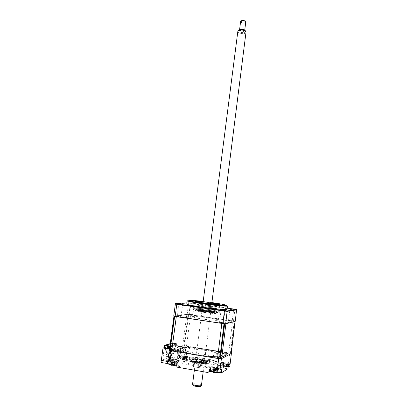 <?xml version="1.0" encoding="UTF-8"?>
<svg xmlns="http://www.w3.org/2000/svg" width="407" height="407" viewBox="0 0 407 407"><rect width="100%" height="100%" fill="white"/><g stroke="black" fill="none" stroke-linecap="round" stroke-linejoin="round"><path stroke-width="0.31" stroke-dasharray="2.04 1.53" d="M223.428 323.611L221.861 323.417M225.9 323.728L225.183 323.748M176.307 316.651L174.104 316.046L188.065 314.352L235.078 321.372M169.378 350.178L182.687 345.818L184.534 345.797L228.714 352.793L231.217 353.556M206.273 350.544L200.096 349.654L203.648 349.72L204.441 349.404L198.219 348.331L192.241 348.087L198.046 349.43L189.499 349.018L188.695 348.616L190.079 348.478L188.487 347.899L182.407 347.517L180.306 348.117L180.677 348.255L188.202 349.084L185.205 349.333L185.902 349.496L184.625 349.801L185.45 350.056L179.411 348.677L176.897 349.247L180.723 350.6L183.71 350.737L184 350.697L183.755 350.356L185.689 350.381L185.129 350.488L187.149 351.16L186.584 351.19L190.664 352.238L182.896 351.424L185.785 352.691L193.228 353.856L194.139 353.495L192.14 352.961L191.931 352.681L192.379 352.635L202.36 354.263L198.575 354.217L197.69 354.589L205.026 355.84L210.806 355.983L204.523 354.497L210.027 355.011L213.324 354.873L214.255 355.321L212.912 355.494L214.723 356.145L220.981 356.501L222.695 355.784L222.263 355.632L214.586 354.792L217.292 354.538L216.666 354.319L217.648 354.314L216.911 354.09L217.755 353.983L216.87 353.724L223.224 355.148L225.208 354.507L220.996 353.144L218.213 353.022L218.33 353.403L216.519 353.393L217.002 353.281L215.384 352.579L211.294 351.567L218.661 352.345L215.145 351.053L209.249 350.101L207.829 350.391L210.017 351.144L206.273 350.544M210.633 356.573C212.225 356.98 211.996 357.087 209.951 356.893C208.364 356.491 208.593 356.384 210.633 356.573M180.922 351.714C182.422 352.101 182.148 352.197 180.103 352.004C178.607 351.617 178.882 351.521 180.922 351.714M175.6 349.679C177.06 350.056 176.786 350.147 174.771 349.954C173.311 349.577 173.591 349.486 175.6 349.679M184.015 346.886C185.419 347.237 185.17 347.319 183.257 347.135C181.853 346.784 182.107 346.703 184.015 346.886M193.233 347.344C194.648 347.695 194.414 347.776 192.531 347.593C191.117 347.247 191.351 347.166 193.233 347.344M220.879 351.79C222.37 352.152 222.176 352.243 220.294 352.065C218.798 351.699 218.997 351.607 220.879 351.79M226.684 353.764C228.215 354.136 228.027 354.232 226.114 354.049C224.583 353.678 224.776 353.581 226.684 353.764M220.34 356.975C221.937 357.371 221.729 357.478 219.709 357.29C218.116 356.888 218.325 356.786 220.34 356.975M187.296 346.377C190.105 347.069 189.616 347.237 185.831 346.871C183.043 346.179 183.532 346.016 187.296 346.377M217.862 357.341C221.082 358.155 220.65 358.369 216.56 357.992C213.354 357.178 213.787 356.959 217.862 357.341M227.03 352.767C230.067 353.5 229.69 353.688 225.91 353.327C222.888 352.594 223.26 352.406 227.03 352.767M175.341 350.396C178.297 351.16 177.732 351.348 173.647 350.966C170.706 350.198 171.271 350.01 175.341 350.396M201.592 362.479C205.103 363.1 206.965 363.721 207.168 364.336C206.349 365.074 203.241 365.059 197.833 364.28C194.322 363.649 192.48 363.034 192.302 362.428C193.157 361.691 196.255 361.706 201.592 362.479M197.436 367.389C202.844 368.172 205.962 368.177 206.781 367.409C206.578 366.773 204.721 366.137 201.211 365.511C195.864 364.738 192.765 364.733 191.906 365.501C192.079 366.122 193.92 366.753 197.436 367.389M180.881 346.413L179.467 357.081L180.881 346.413L181.263 346.53L179.853 357.204L179.289 357.834L179.467 357.081L179.853 357.204M170.223 361.721L170.034 360.688L170.747 360.714L170.843 361.228L170.223 361.721L179.64 357.809M169.388 350.117L172.263 349.45L170.747 360.714M209.895 368.722L211.06 368.076L210.424 370.339C211.462 369.978 213.533 370.029 216.636 370.502L220.889 371.225M216.509 368.508C212.286 368.132 211.833 368.396 215.145 369.297C219.383 369.668 219.836 369.403 216.509 368.508M211.06 368.076C212.022 367.75 213.95 367.806 216.839 368.243L221.647 369.052M216.839 368.243L216.855 371.927L211.07 371.377M167.526 363.527L169.851 363.878L169.938 360.358L174.547 361.131C177.198 361.625 178.246 362.062 177.691 362.454L177.722 364.794L176.292 365.405M177.691 362.454L176.262 363.044M174.547 361.131L174.349 363.349C176.658 363.766 177.859 364.184 177.94 364.601L177.722 364.794L178.744 366.57L177.94 364.601M173.906 361.335C169.688 360.953 169.098 361.187 172.136 362.037C176.373 362.413 176.959 362.179 173.906 361.335M169.938 360.358L167.679 361.218M165.328 363.181L161.04 362.479M169.851 363.878L170.111 361.95L179.09 358.44L170.385 357.066L161.32 360.368L170.36 357.076L171.942 345.324L164.321 347.614M167.791 361.538L170.111 361.95M178.846 360.271L170.009 359.132L182.982 361.304C186.93 361.899 189.631 361.996 191.076 361.589L192.287 361.055L191.753 360.872L190.802 359.239L190.761 357.076L189.54 357.58C188.558 357.834 186.727 357.763 184.056 357.366L179.675 356.639L178.846 360.271L179.09 358.44M170.121 359.06L170.385 357.066M161.116 362.464L170.009 359.132M189.54 357.58L189.581 359.752C188.522 360.042 186.554 359.971 183.684 359.539L179.299 358.806M185.994 356.552C182.087 356.186 181.578 356.39 184.463 357.158C188.38 357.514 188.889 357.315 185.994 356.552M190.761 357.076L181.644 355.886L179.675 356.639M184.056 357.366L183.028 361.279C186.869 361.899 189.377 361.95 190.542 361.431L189.581 359.752L190.802 359.239M192.287 361.055L219.21 365.547L218.203 366.122C217.694 366.692 219.373 367.338 223.245 368.055L227.813 368.823M228.709 364.769L224.155 364.016L223.819 366.234C221.449 365.812 220.182 365.394 220.019 364.993L221.128 364.275C220.798 365.206 220.156 365.628 219.21 365.547M224.155 364.016C221.535 363.537 220.391 363.11 220.721 362.739L220.131 364.84C219.795 365.776 219.149 366.203 218.203 366.122M220.721 362.739L221.713 362.189L221.128 364.275M225.793 363.13C221.891 362.774 221.5 362.998 224.623 363.812C228.541 364.168 228.932 363.939 225.793 363.13M230.133 363.904L228.515 363.314L221.713 362.189M231.232 353.454L185.506 345.853L182.987 345.721L180.901 346.398M228.515 363.314L229.762 352.961M184.178 355.993L185.506 345.853M181.644 355.886L182.987 345.721M175.366 350.386C178.424 351.175 177.839 351.368 173.616 350.971C170.579 350.183 171.164 349.989 175.366 350.386M227.05 352.757C230.184 353.515 229.797 353.708 225.89 353.337C222.766 352.579 223.153 352.386 227.05 352.757M217.882 357.331C221.21 358.17 220.762 358.394 216.539 358.002C213.227 357.163 213.675 356.939 217.882 357.331M187.322 346.372C190.222 347.085 189.718 347.257 185.811 346.881C182.926 346.164 183.43 345.996 187.322 346.372M181.263 346.53L187.042 347.461L197.665 347.985L216.616 351.032L227.33 354.695L223.026 356.924L205.072 356.181L184.575 352.823L178.327 350.437L172.263 349.45M197.548 362.586C204.935 363.624 208.893 363.609 209.417 362.54C208.806 361.798 206.441 361.07 202.335 360.353C196.006 359.422 192.084 359.35 190.562 360.124C190.369 360.887 192.699 361.706 197.548 362.586M197.69 363.619C204.197 364.535 207.687 364.514 208.165 363.563C207.631 362.896 205.55 362.25 201.918 361.614C196.322 360.79 192.852 360.729 191.524 361.431C191.361 362.113 193.417 362.841 197.69 363.619M201.328 359.93C197.802 359.422 195.762 359.401 195.207 359.874C195.324 360.256 196.54 360.658 198.855 361.07C202.411 361.579 204.462 361.599 205.001 361.126C204.869 360.734 203.642 360.337 201.328 359.93M198.657 362.612C196.535 362.24 195.324 361.859 195.024 361.482L195.009 361.406C195.564 360.928 197.609 360.943 201.134 361.447C203.449 361.859 204.675 362.261 204.807 362.662L204.777 362.729C204.014 363.136 201.974 363.1 198.657 362.612M201.18 361.787C197.125 361.213 194.933 361.223 194.607 361.823C194.922 362.235 196.225 362.642 198.514 363.044C202.081 363.568 204.278 363.609 205.097 363.166C205.179 362.729 203.876 362.271 201.18 361.787M201.404 361.681C209.096 362.896 206.018 364.489 198.28 363.156C190.461 361.884 193.93 360.378 201.404 361.681M205.199 310.617L201.353 309.742L207.712 310.297L211.589 311.055C211.615 311.33 209.488 311.182 205.199 310.617M207.58 310.678L201.663 310.165L205.24 310.984C209.223 311.508 211.202 311.645 211.182 311.386L207.58 310.678M207.926 310.271C200.519 309.183 197.237 309.544 204.98 310.643C212.642 311.762 215.542 311.34 207.926 310.271M201.724 359.747C204.797 360.287 206.42 360.816 206.603 361.34C205.886 361.96 203.169 361.935 198.443 361.258C195.375 360.714 193.757 360.185 193.605 359.671C194.343 359.05 197.049 359.076 201.724 359.747M202.06 360.48C212.434 362.113 208.369 364.255 197.838 362.449C187.235 360.719 192.018 358.73 202.06 360.48M197.914 361.869C208.445 363.67 212.505 361.543 202.137 359.915C192.089 358.17 187.312 360.139 197.914 361.869M197.186 362.205C204.024 363.222 208.593 363.38 210.887 362.678C211.737 361.757 209.05 360.734 202.813 359.6C196.291 358.623 191.794 358.455 189.321 359.091C188.156 359.971 190.781 361.009 197.186 362.205M204.66 312.545C209.335 313.176 211.996 313.38 212.652 313.151L207.768 312.108C203.144 311.487 200.488 311.284 199.806 311.508L204.66 312.545M208.318 311.126C218.59 312.571 214.759 313.187 204.324 311.66C193.824 310.159 198.357 309.661 208.318 311.126M203.566 312.327C210.333 313.253 214.815 313.644 217.012 313.502C217.781 313.161 215.079 312.525 208.893 311.589C202.432 310.704 198.016 310.312 195.645 310.414C194.566 310.714 197.207 311.35 203.566 312.327M204.253 312.23C214.687 313.761 218.518 313.125 208.247 311.681C198.285 310.21 193.747 310.729 204.253 312.23M204.512 358.465C193.89 356.659 181.99 356.501 182.077 358.272C182.453 359.666 186.899 361.126 195.411 362.652C206.441 364.55 218.396 364.616 218.116 362.886C217.557 361.421 213.024 359.946 204.512 358.465M204.253 360.505C193.63 358.694 181.715 358.567 181.797 360.378C182.173 361.808 186.62 363.288 195.131 364.83C206.166 366.738 218.132 366.768 217.857 364.998C217.302 363.497 212.769 362.001 204.253 360.505M178.307 346.413L178.994 346.525L177.549 357.397L176.862 357.285L178.307 346.413L172.227 345.553L169.907 346.255M170.655 349.191L169.938 349.074L168.401 360.495L169.119 360.612L170.655 349.191L169.164 359.859L177.701 356.639L185.943 358.007L196.52 358.414L214.606 361.406L224.766 365.206L220.579 367.679L203.454 367.175L183.964 363.883L177.788 361.309L169.164 359.859M178.994 346.525L187.271 347.832L185.943 358.007M179.044 346.505L177.701 356.639M204.294 358.567C195.742 357.148 186.213 356.756 183.689 357.768C181.776 359.091 185.765 360.683 195.66 362.54C204.787 364.077 214.804 364.392 216.753 363.258C217.933 361.838 213.777 360.276 204.294 358.567M187.271 347.832L197.807 348.351L215.863 351.256L226.033 354.751L221.901 356.863L204.848 356.161L185.394 352.976L179.207 350.615L170.599 349.211M179.207 350.615L177.788 361.309M169.521 349.125L178.688 350.641L184.875 353.006L204.97 356.298L222.578 357.02L226.816 354.833L216.31 351.231L197.705 348.239L187.184 347.72L185.76 358.623L179.187 357.529L180.622 346.662L171.942 345.324M187.184 347.72L180.622 346.662M167.796 361.523L170.141 361.94L170.268 360.968L177.167 362.128L178.688 350.641M171.81 349.516L170.268 360.968M170.36 357.076L179.06 358.45L179.187 357.529M169.938 349.074L169.556 348.875M164.275 347.96L169.556 346.362M176.755 345.584L176.485 343.661L176.755 345.584L178.475 345.858L177.371 354.166L171.108 353.134L172.466 343.02L170.258 343.656M176.485 343.661L172.466 343.02M178.475 345.858L176.521 345.655M178.241 345.935L177.528 351.292L176.836 351.175L176.714 352.101L174.822 351.79L175.783 343.94L176.292 344.022M170.223 343.935L172.802 343.187L176.328 343.712M175.646 343.6L175.783 343.94M175.402 343.976L174.476 350.895L173.585 350.753L174.511 343.834L175.402 343.976L175.412 343.661M174.735 343.549L174.511 343.834M174.924 343.483L174.552 343.742L173.463 350.707L174.552 343.742L173.214 343.528L172.288 350.432L173.626 350.651M174.72 343.544L174.389 343.788M173.224 343.213L173.214 343.528M166.341 353.083L167.491 345.833L166.341 353.083L164.952 352.854L165.929 345.66L167.536 345.665M165.771 345.38L165.929 345.66M167.76 345.599L167.491 345.833M167.725 345.843L166.748 353.037L167.674 353.19L168.646 345.991L167.786 345.599M168.849 346.133L168.284 345.787M168.6 346.092L167.582 354.273L169.546 354.599L169.678 353.637L170.391 353.754L171.143 348.173L169.683 347.934M171.143 348.173L169.668 348.051M164.265 348.016L163.197 355.845L169.719 356.934L170.889 348.25M165.374 348.087L166.524 347.736L165.944 352.004L164.789 352.381L165.374 348.087M169.887 346.708L170.981 346.377L170.416 350.539L169.322 350.9L169.887 346.708M163.197 355.845L164.759 355.036L164.718 355.326L165.222 354.879L171.108 353.134M169.261 347.181L168.722 347.095L169.139 346.281M169.297 346.174L168.722 347.095M168.177 346.469L167.872 347.354L168.757 347.497L168.534 346.525L168.066 346.499L167.582 347.441L167.872 347.354M173.703 344.805L173.133 345.747L173.703 344.805M173.133 345.747L173.993 345.889L173.937 344.897L173.596 344.841M172.624 345.131L172.319 345.996L173.189 346.133L172.97 345.187L172.624 345.131L172.319 345.996M171.774 345.548L171.825 346.55L170.955 346.413L171.423 345.492L171.881 345.518L172.1 346.469L171.23 346.326L171.535 345.457L171.881 345.518M170.67 345.879L170.721 346.891L169.846 346.749L170.319 345.823L170.777 345.848L171.001 346.805L170.121 346.667L170.431 345.792L170.777 345.848M181.171 304.843L178.688 304.639L181.171 304.843M178.581 316.015L181.079 316.178L178.581 316.015M192.882 303.312L189.82 303.027L192.882 303.312M192.623 303.988L190.349 303.8L192.623 303.988M190.313 314.382L192.603 314.54L190.313 314.382M232.092 309.59L229.899 309.406L232.092 309.59M230.092 320.207L232.295 320.365L230.092 320.207M223.387 310.877L221.001 310.683L223.387 310.877M221.154 322.313L223.555 322.471L221.154 322.313M227.126 309.254C226.368 308.577 221.21 307.544 211.645 306.156C199.827 304.461 186.701 303.332 186.788 304.07M227.528 305.978L227.528 305.967C226.765 305.347 221.606 304.355 212.047 302.986C200.147 301.297 186.961 300.112 187.215 300.804M203.475 310.368C197.604 309.493 194.495 308.847 194.144 308.42C193.971 307.906 202.086 308.557 209.457 309.625C215.328 310.49 218.478 311.146 218.91 311.589C219.17 312.103 211.03 311.472 203.475 310.368M203.144 301.785L211.859 302.905L203.144 301.78M173.738 316.097L187.159 314.27L235.215 321.337M233.521 320.925L234.895 309.152M189.535 314.474L191.051 302.95L227.269 308.074M187.159 314.27L188.741 302.727L191.051 302.95M224.028 319.704L198.982 315.959L185.607 314.845L178.286 315.857L185.943 317.577L185.475 317.811L186.126 317.989L212.474 321.901L226.541 323L231.888 321.652L227.905 320.955L223.819 319.938L223.575 319.8L224.028 319.704M179.802 316.549C182.56 317.104 182.051 317.18 178.281 316.768C175.534 316.214 176.043 316.137 179.802 316.549M191.371 314.891C193.981 315.4 193.544 315.466 190.049 315.079C187.444 314.57 187.886 314.504 191.371 314.891M230.876 320.685C233.704 321.23 233.369 321.311 229.874 320.93C227.055 320.385 227.391 320.304 230.876 320.685M222.069 322.812C225.071 323.407 224.679 323.499 220.904 323.092C217.918 322.497 218.31 322.405 222.069 322.812M186.945 302.844L188.741 302.727M209.559 309.61C201.923 308.501 193.508 307.829 193.686 308.364C194.047 308.801 197.268 309.478 203.358 310.383C211.197 311.528 219.638 312.184 219.368 311.65C218.92 311.187 215.649 310.51 209.559 309.61M208.516 317.857C200.87 316.712 192.425 316.132 192.587 316.788C192.933 317.323 196.159 318.06 202.254 318.996C210.109 320.177 218.579 320.736 218.325 320.085C217.882 319.526 214.616 318.783 208.516 317.857M216.234 305.087L216.295 304.899C214.876 304.238 200.448 302.365 198.458 302.584L198.153 302.666C197.599 303.134 214.382 305.387 216.234 305.087M198.097 305.367C200.315 305.082 216.539 307.275 216.122 307.809L215.883 307.896C214.235 308.216 199.257 306.283 197.96 305.581L198.097 305.367M203.129 301.902L211.844 303.022M204.365 307.824L203.205 307.733L204.365 307.824C210.577 308.674 214.677 309.05 216.661 308.959L216.738 308.949C217.292 308.674 214.789 308.13 209.223 307.305C203.271 306.491 199.232 306.115 197.095 306.171L196.932 306.415L204.365 307.824M210.892 302.828L209.117 302.594L210.892 302.828M210.312 307.407L208.537 307.168L210.312 307.407M203.953 311.055C199.171 310.343 196.632 309.808 196.342 309.452C197.42 309.127 201.587 309.452 208.832 310.424C213.614 311.131 216.178 311.67 216.524 312.042C215.507 312.373 211.314 312.047 203.953 311.055M203.866 311.721C199.084 311.009 196.545 310.47 196.255 310.109C197.339 309.773 201.501 310.093 208.75 311.07C213.533 311.777 216.097 312.322 216.443 312.693C215.425 313.039 211.233 312.713 203.866 311.721M209.427 310.348C216.524 311.416 219.643 312.138 218.783 312.515C216.27 312.662 211.111 312.205 203.307 311.141C195.981 310.022 192.954 309.305 194.215 308.979C196.952 308.877 202.025 309.335 209.427 310.348M212.78 369.21C211.335 368.844 210.602 368.508 210.577 368.208L211.574 367.847C214.031 367.552 220.446 368.63 221.011 369.439M220.146 369.963L216.677 369.866M210.256 370.782L211.258 370.406C213.36 370.278 215.791 370.528 218.544 371.153L220.772 372.181M214.825 369.439L214.448 369.017L216.722 369.251L217.109 369.673L214.825 369.439L214.448 369.749L214.733 372.649L216.778 372.858L217.552 370.065L217.659 372.761L217.058 372.563L217.908 372.064L216.778 371.779L216.076 372.059L212.347 371.494L213.726 372.319L213.131 372.252M218.534 372.761L217.618 370.08L217.714 372.853L218.534 372.761L217.659 372.761M213.533 368.33C215.527 368.096 220.345 369.281 218.142 369.47C216.137 369.714 211.289 368.508 213.533 368.33M216.778 371.779L217.073 369.48L217.908 372.064M217.073 369.48L216.076 372.059M216.722 369.251L217.028 369.485L217.307 372.369M214.448 369.017L213.94 369.169L214.046 371.856M213.166 371.479L213.94 369.169L213.161 371.947M213.304 371.143L213.161 371.408M213.879 369.154L212.347 371.494M212.937 372.191L214.448 369.749L213.492 372.339M214.403 369.754L214.072 372.476M217.109 369.673L217.618 370.08M217.638 372.354L217.73 372.848M223.199 366.692L227.727 367.048L226.358 366.885L227.152 366.437L226.104 366.178L223.56 366.229L222.736 365.822L221.983 365.883L223.199 366.692M224.277 363.955L223.926 363.583L226.043 363.812L226.399 364.184L224.277 363.955L223.886 364.24L223.58 366.753M228.393 366.865L222.059 366.107L220.162 365.059L227.747 365.613L229.807 366.524M229.268 364.428C227.31 364.524 225.005 364.285 222.354 363.7L220.329 362.82C221.352 362.291 223.921 362.428 228.032 363.242L230.011 363.975M226.735 363.344C228.48 364.097 227.457 364.179 223.677 363.593C221.957 362.846 222.975 362.764 226.735 363.344M227.152 366.437L226.328 364.036L226.592 366.712M226.368 364.036L226.104 366.178M226.043 363.812L226.328 364.036L225.447 366.427M223.926 363.583L223.458 363.731L223.56 366.229M222.741 365.883L223.458 363.731L222.736 366.3M223.397 363.716L221.983 365.883M223.886 364.24L222.527 366.493M226.399 364.184L226.811 364.545L226.094 367.124M226.913 367.053L226.811 364.545L227.727 367.048M226.872 364.56L226.979 367.114M186.691 360.414L187.347 360.378L186.365 360.292L187.505 359.874L186.65 359.625L185.857 359.834L182.356 359.208L183.252 359.874L182.173 359.707L186.691 360.414M186.182 357.55L184.066 357.275L184.412 357.137L184.178 356.97L186.284 357.244L185.948 357.361L186.559 357.916L187.347 360.378M188.166 360.144L181.339 359.259L180.118 358.608L181.72 358.262L188.466 359.137L189.723 359.798L188.166 360.144M182.026 355.932C186.238 356.115 188.904 356.624 190.028 357.453L188.472 357.784C184.234 357.6 181.553 357.097 180.428 356.262L182.026 355.932M183.501 356.354C187.108 356.654 188.268 356.985 186.971 357.351C184.58 357.412 180.942 356.359 183.501 356.354M186.284 357.244L186.645 357.483L185.857 359.834M184.178 356.97L183.786 357.112L183.974 359.59M183.303 359.193L183.74 357.102L182.947 359.61M183.74 357.102L182.356 359.208M184.066 357.275L183.638 357.529L182.845 359.89M182.173 359.707L183.638 357.529L183.776 360.164M183.582 357.529L183.089 359.798M186.559 357.916L186.396 360.337M187.505 359.874L186.645 357.483L186.788 360.109M186.696 357.483L186.635 359.559M174.878 365.522L175.544 365.45L174.227 365.303L175.198 364.814L174.15 364.545L173.392 364.809L170.553 364.173L169.678 364.245L170.894 365.013L169.984 364.881L171.53 362.495L170.594 365.038M174.206 362.434L171.937 362.199L171.734 361.808L173.993 362.042L174.669 362.83L175.544 365.45M167.516 363.593L168.737 363.197L175.977 363.944L177.854 364.84L176.292 365.252M171.937 362.199L171.53 362.495L171.744 365.333L173.774 365.542L174.613 362.815L174.73 365.461M169.714 361.935L167.857 361.065L169.078 360.688C171.912 360.429 178.459 361.594 178.19 362.316L177.014 362.693L173.463 362.571M170.894 361.146C173.067 360.953 177.544 362.077 175.173 362.225C172.975 362.423 168.478 361.284 170.894 361.146M173.993 362.042L174.374 362.276L174.15 364.545M171.734 361.808L171.261 361.965L171.378 364.601M170.553 364.214L170.421 364.677M171.199 361.95L169.678 364.245M171.479 362.5L171.037 365.15M174.669 362.83L174.669 365.527M174.374 362.276L175.198 364.814M192.989 385.21C193.513 384.732 195.151 384.701 197.904 385.114C199.689 385.454 200.656 385.821 200.799 386.212M201.292 385.541L201.46 385.307C201.292 384.869 200.193 384.452 198.168 384.071C195.039 383.603 193.172 383.633 192.577 384.172L192.674 384.417M237.851 31.293C238.095 32.601 239.698 33.379 242.658 33.623C244.622 33.608 245.731 33.181 245.986 32.336M245.594 31.273C245.553 32.128 244.576 32.57 242.674 32.601C239.896 32.346 238.502 31.614 238.482 30.403M241.641 30.093C243.142 30.22 243.951 30.611 244.073 31.273L242.394 31.924C240.898 31.802 240.089 31.41 239.967 30.749L241.641 30.093M243.752 29.818L244.175 30.464L242.501 31.12C241.005 30.993 240.196 30.601 240.074 29.935L240.644 29.426M245.258 21.301C245.396 21.892 244.851 22.207 243.625 22.248C241.855 22.059 241.086 21.581 241.31 20.808M240.634 21.454C240.786 22.309 241.794 22.812 243.656 22.965C244.892 22.945 245.589 22.66 245.752 22.11M244.627 30.204L244.688 30.525C244.526 31.064 243.829 31.334 242.592 31.344C240.725 31.191 239.713 30.698 239.56 29.869L239.698 29.584M230.784 353.296L234.641 321.184M230.403 353.169L234.254 321.087M228.714 352.793L232.57 320.782M186.518 346.016L190.624 314.631M184.534 345.797L188.66 314.402M183.933 345.767L188.065 314.352M182.687 345.818L186.844 314.316M169.516 350.076L174.104 316.046M179.492 357.061L179.034 358.287M171.55 349.415L170.034 360.688M210.302 370.411L210.261 370.752M220.202 372.497L216.855 371.927M209.661 371.428L208.883 371.728M208.348 371.718L207.158 372.395M169.739 362.571L174.349 363.349L174.684 364.769L167.521 363.553M177.895 367.399L179.314 366.773L178.744 366.57L177.32 367.195M179.314 366.773C180.118 366.168 178.576 365.501 174.684 364.769M191.076 361.589L190.542 361.401L191.753 360.872M182.982 361.304L170.06 359.106M223.245 368.055L223.819 366.234L228.378 366.992M198.082 362.337C207.417 363.939 211.065 362.042 201.836 360.587C192.882 359.03 188.665 360.806 198.082 362.337M208.104 311.157C217.241 312.439 213.802 312.983 204.553 311.63C195.228 310.302 199.227 309.849 208.104 311.157M211.899 302.579L203.185 301.465M175.376 303.958L188.634 303.073L191 303.296L236.589 309.88M224.196 366.926L223.926 364.234L223.046 366.641M186.696 360.388L186.508 357.901L185.668 360.409M174.542 365.104L174.323 362.281L173.392 364.809M206.781 367.409L207.168 364.336M191.906 365.501L192.302 362.428M220.019 364.993L218.808 366.6C219.098 367.083 220.589 367.562 223.28 368.025L227.849 368.793M208.165 363.563L209.417 362.54M191.524 361.431L190.562 360.124M195.009 361.406L195.207 359.874M195.024 361.482L194.607 361.823M204.777 362.729L205.097 363.166M204.807 362.662L205.001 361.126M201.663 310.165L201.353 309.742M211.182 311.386L211.589 311.055M193.605 359.671L193.091 360.719C192.114 360.78 193.783 361.314 198.107 362.322C201.668 363.054 207.051 363.049 206.853 362.479L206.603 361.34M212.652 313.151L212.917 312.352C213.802 312.25 212.184 311.859 208.058 311.177C202.452 310.434 199.679 310.266 199.735 310.663L199.806 311.508M182.077 358.272L181.797 360.378M218.116 362.886L217.857 364.998M178.724 304.624L178.185 303.892M177.203 315.695L178.688 304.639M190.379 303.785L189.82 303.027M188.996 314.087L190.349 303.8M229.93 309.391L229.406 308.684M228.622 319.882L229.899 309.406M221.042 310.668L220.492 309.92M219.607 321.957L221.001 310.683M195.07 301.328L194.973 302.05M194.963 302.147L194.144 308.42M219.79 304.497L219.704 305.23M219.688 305.321L218.91 311.589M223.555 322.471L224.939 311.197M224.898 311.167L225.61 310.587M232.295 320.365L233.562 309.88M233.526 309.859L234.198 309.315M192.603 314.54L193.946 304.253M193.915 304.233L194.648 303.637M181.079 316.178L182.555 305.128M182.514 305.097L183.221 304.528M192.587 316.788L193.686 308.364M218.325 320.085L219.368 311.65M216.122 307.809L216.468 305.011M216.295 304.899L217.043 304.288M205.072 307.972L205.677 303.22M210.338 307.397L210.918 302.823M215.949 307.885L216.738 308.949M197.96 305.581L196.932 306.415M208.537 307.168L209.117 302.594M203.205 307.733L203.81 302.981M198.326 302.594L197.746 301.806M197.792 305.464L198.153 302.666M196.255 310.109L196.342 309.452M216.443 312.693L216.524 312.042M217.231 372.41L220.65 371.962M213.731 372.319L214.972 369.317M217.058 372.568L216.58 369.347M210.414 370.604L212.439 371.55M210.577 368.208L210.5 368.823M220.162 365.059L222.166 365.995M220.329 362.82L220.034 365.206M226.485 366.763L229.711 366.351M223.265 366.631L224.415 363.853M226.358 366.885L225.905 363.894M226.964 367.119L226.897 366.666M186.961 360.058L189.631 359.635M190.028 357.453L189.723 359.798M180.428 356.262L180.118 358.608M180.24 358.465L182.916 359.59M183.252 359.874L184.412 357.137M186.365 360.292L185.948 357.361M174.527 365.11L177.742 364.631M178.19 362.316L177.854 364.84M167.664 363.42L169.994 364.443M170.894 365.013L172.151 362.062M174.664 365.532L174.618 365.201M174.227 365.303L173.784 362.159M203.179 371.713L211.732 303.917M244.073 31.273L244.175 30.464M244.688 30.525L244.719 30.255M239.56 29.869L239.591 29.614M239.967 30.749L240.074 29.935M194.363 370.212L203.012 302.798"/><path stroke-width="0.61" d="M235.078 321.372L231.217 353.556L221.642 358.608L219.739 358.679L217.552 358.445L221.861 323.417L176.307 316.651L171.703 350.931L169.378 350.178L173.972 316.163M217.552 358.445L171.703 350.931M225.183 323.748L223.428 323.611M235.078 321.352L225.9 323.728L221.642 358.608M169.388 350.117L167.679 361.218L169.114 361.833L176.262 363.044L176.292 365.405L177.32 367.195L207.158 372.395C208.186 372.486 208.883 372.023 209.254 371.006L209.895 368.722L217.297 369.973L218.691 358.633L221.388 358.74L231.232 353.454M217.297 369.973L220.009 370.044L221.388 358.74M220.009 370.044L221.647 369.052L221.647 372.741L227.849 368.793L228.709 364.769L230.133 363.904L231.38 353.505M169.17 350.188L170.604 350.753L218.691 358.633M169.114 361.833L170.604 350.753M161.04 362.479L167.526 363.527M161.004 362.474L161.294 360.378L167.791 361.538M167.796 361.523L161.294 360.378M161.32 360.368L163.009 348.01L169.521 349.125M164.321 347.614L163.009 348.01M169.556 348.875L164.275 347.96M169.556 346.362L169.907 346.255M169.668 348.051L169.098 347.96L168.997 345.899L165.547 345.294L170.223 343.935M170.258 343.656L164.642 345.273L164.265 348.016M168.824 345.95L164.642 345.273M169.124 346.174L169.358 347.883L169.683 347.934M169.098 347.96L169.358 347.883M169.139 346.281L169.551 346.22L169.602 347.237L169.261 347.181M181.466 304.11L178.129 303.81L181.466 304.11M232.305 308.893L229.355 308.618L232.305 308.893M223.631 310.124L220.426 309.834L222.487 310.287L225.697 310.516L223.631 310.124M187.759 301.109C189.82 301.76 194.688 302.635 202.365 303.734C212.993 305.25 224.801 306.385 226.984 306.13C227.101 305.866 220.07 305.423 216.61 305.011L202.63 303.296L187.215 300.804L186.782 304.085C187.317 304.711 192.369 305.728 201.928 307.132C214.336 308.928 227.599 310.012 227.126 309.254L227.528 305.978M226.984 306.13L227.528 305.967M204.4 303.123C198.535 302.279 195.426 301.679 195.07 301.328C195.385 301.088 198.077 301.241 203.144 301.785L195.406 301.211C190.44 301.348 216.595 305.031 219.582 304.609C220.508 304.385 217.933 303.815 211.859 302.9L219.79 304.497C220.06 304.914 211.95 304.202 204.4 303.123M227.269 308.074L236.553 309.503L227.177 310.943L224.46 310.694L222.894 323.57L225.682 323.784L235.215 321.337L236.589 309.88L227.203 311.35L224.425 311.096L176.765 304.283L175.376 303.958L175.514 303.581L186.945 302.844M222.894 323.57L173.738 316.097L175.376 303.958M225.682 323.784L227.177 310.943M175.122 316.478L176.872 303.897L175.514 303.581M224.46 310.694L176.872 303.897M236.553 309.503L236.589 309.88M211.844 303.022L217.246 304.278L204.97 303.083C199.379 302.269 196.907 301.755 197.553 301.546L203.129 301.902M221.011 369.439L220.146 369.963M221.087 369.602L220.772 372.181L219.816 372.553C217.699 372.69 215.242 372.441 212.434 371.8C211.004 371.428 210.277 371.087 210.256 370.782L210.5 368.823M213.131 372.252L214.733 372.649M216.778 372.858L217.714 372.853M216.677 369.866L212.78 369.21M230.011 363.975L229.807 366.524L228.393 366.865M230.097 364.133L229.268 364.428M176.292 365.252L169.353 364.474L167.516 363.593L167.826 361.284M169.984 364.881L171.744 365.333M173.774 365.542L174.878 365.522M173.463 362.571L169.714 361.935M201.292 385.541L200.799 386.212C200.417 386.736 198.769 386.782 195.864 386.355C193.976 385.989 193.02 385.607 192.989 385.21L192.674 384.417M192.577 384.172L192.572 384.198C192.664 384.64 193.757 385.063 195.848 385.465C199.079 385.943 200.946 385.902 201.46 385.337L201.46 385.307M211.732 303.917L245.986 32.336L245.742 31.593C244.846 30.647 243.32 30.118 241.163 30.001L238.293 30.637L237.851 31.293L203.012 302.798M238.482 30.403L238.838 29.97L241.356 29.406C243.249 29.508 244.592 29.976 245.38 30.805L245.594 31.273M240.644 29.426L241.743 29.279L243.752 29.818M241.31 20.808L242.882 20.35L244.775 20.828L245.258 21.301M244.719 30.255L245.752 22.11L245.095 21.195L242.725 20.599L241.524 20.737L240.634 21.454L239.591 29.614M239.698 29.584L241.651 29.05C243.162 29.141 244.154 29.528 244.627 30.204M219.739 358.679L224.028 323.667M220.38 358.704L224.664 323.718M231.166 353.617L235.027 321.388M169.688 350.402L174.293 316.254M170.029 350.534L174.634 316.346M209.254 371.006L210.302 370.411M220.889 371.225L221.444 371.316M221.53 372.72L220.202 372.497M208.883 371.728L210.261 370.752M211.07 371.377L209.661 371.428M167.521 363.553L165.328 363.181M203.185 301.465C185.078 299.287 183.267 300.534 202.732 303.251C212.912 304.69 223.957 305.749 225.966 305.504C227.106 305.082 222.42 304.11 211.899 302.579M217.043 304.288L217.307 304.075M197.746 301.806L197.553 301.546M201.46 385.337L203.179 371.713M245.38 30.805L245.742 31.593M244.775 20.828L245.095 21.195M241.921 20.462L241.524 20.737M238.838 29.97L238.293 30.637M192.572 384.198L194.363 370.212"/></g></svg>
